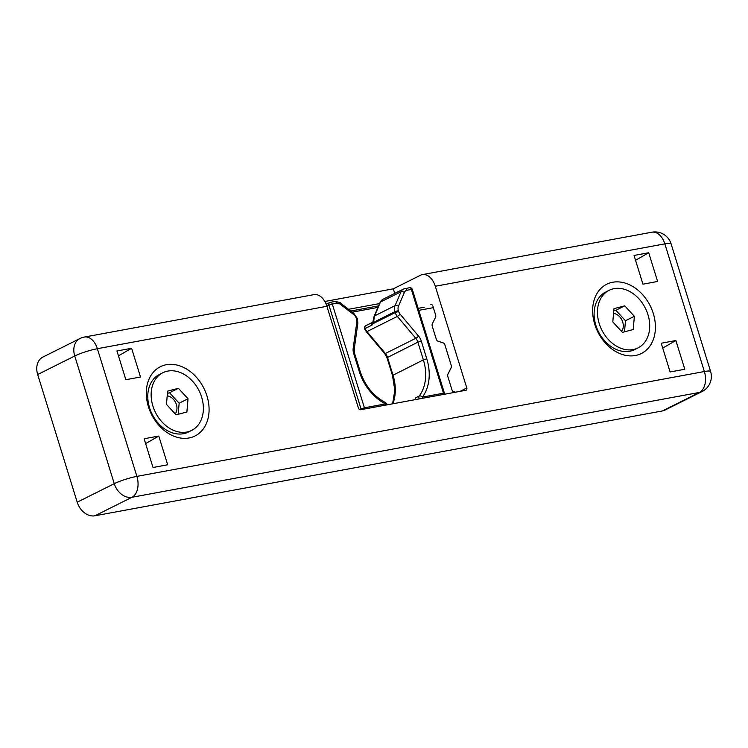 <?xml version="1.0" encoding="UTF-8"?>
<svg xmlns="http://www.w3.org/2000/svg" width="748" height="748" viewBox="0 0 748 748"><rect width="100%" height="100%" fill="white"/><g stroke="black" fill="none" stroke-linecap="round" stroke-linejoin="round"><path stroke-width="1.12" d="M635.37 355.515A38.718 29.266 -116.6 0 1 594.763 324.295A38.718 29.266 -116.6 0 1 612.687 282.258A38.718 29.266 -116.6 0 1 653.294 313.477A38.718 29.266 -116.6 0 1 635.37 355.515M166.365 364.715A38.718 29.266 63.4 0 0 148.431 406.753A38.718 29.266 63.4 0 0 189.038 437.973A38.718 29.266 63.4 0 0 206.962 395.935A38.718 29.266 63.4 0 0 166.365 364.715M326.904 306.287L97.362 348.699A16.867 10.79 -100.5 0 0 84.421 337.049L313.964 294.637A16.867 10.79 79.5 0 1 326.904 306.287L358.404 408.034A2.113 1.59 -116.6 0 0 360.611 409.736L465.817 390.297A2.113 1.59 -116.6 0 0 466.144 390.185A2.113 1.59 -116.6 0 0 466.799 388.006L435.299 286.26L664.841 243.857L704.364 371.532A16.867 10.79 79.5 0 1 699.427 392.429L662.373 410.951A16.867 12.753 63.4 0 0 664.972 410.091L702.026 391.569A16.867 12.753 -116.6 0 1 699.427 392.429L131.947 497.28L94.893 515.793L662.373 410.951M324.828 301.481L393.308 288.822L420.479 275.245A16.867 10.79 79.5 0 1 422.358 274.61A16.867 10.79 79.5 0 1 435.299 286.26M37.681 374.514L77.203 502.198L114.257 483.675L74.735 355.992L37.681 374.514A16.867 12.753 -116.6 0 1 42.888 357.067L79.943 338.545A16.867 12.753 63.4 0 0 74.735 355.992A16.867 2.356 162.8 0 1 97.362 348.699L136.893 476.373L704.364 371.532A16.867 2.356 -17.2 0 1 710.6 371.485L671.078 243.801A16.867 16.867 0 0 0 651.891 232.207L422.358 274.61M167.674 464.779L153.013 467.491L144.121 438.767L158.782 436.056L167.674 464.779M125.842 379.713L116.95 350.98L131.611 348.278L140.502 377.001L125.842 379.713M670.115 371.952L684.785 369.25L675.893 340.518L661.223 343.229L670.115 371.952M657.614 281.463L648.712 252.74L634.052 255.451L642.943 284.175L657.614 281.463M94.893 515.793A16.867 12.753 -116.6 0 1 77.203 502.198M379.573 303.576L348.549 309.307M394.729 293.422L393.308 288.822M131.611 348.278L118.446 355.824M158.782 436.056L145.617 443.601M455.513 392.204L453.316 391.466A2.534 1.618 79.5 0 1 451.932 389.755L447.846 376.562A2.534 1.618 79.5 0 1 447.949 374.122L451.109 367.754A2.534 1.618 -100.5 0 0 451.212 365.305L444.836 344.697A2.534 1.618 -100.5 0 0 443.452 342.995L437.72 341.069A2.534 1.618 79.5 0 1 436.336 339.368L432.251 326.175A2.534 1.618 79.5 0 1 432.353 323.734L435.514 317.367A2.534 1.618 -100.5 0 0 435.617 314.917L432.942 306.297A2.534 1.618 -100.5 0 0 431.007 304.548A2.534 1.618 -100.5 0 0 430.801 304.614L431.213 304.539M648.712 252.74L635.548 260.285M675.893 340.518L662.719 348.063M392.896 403.77A42.178 31.884 63.4 0 0 392.99 375.085L387.492 357.329A8.434 6.377 63.4 0 0 385.407 353.495A2.534 0.505 139.9 0 1 384.752 353.626L366.305 331.729A2.534 0.505 139.9 0 0 366.95 331.598L397.338 316.404L415.795 338.311L385.407 353.495L366.95 331.598A8.434 6.377 -116.6 0 1 365.136 328.531L372.046 325.071L373.149 323.622A2.534 1.533 -151.1 0 1 372.841 322.051L374.122 316.348A2.534 1.393 -156.9 0 1 374.57 315.899L380.489 302.033L400.993 291.785L395.075 305.651L374.57 315.899A8.434 6.377 -116.6 0 0 374.224 316.937A2.534 1.244 -166 0 0 373.748 317.451M373.074 321.406A2.534 1.066 -167.8 0 0 373.635 322.295L394.953 311.636L395.243 312.58L373.149 323.622A5.058 3.235 -100.5 0 0 373.635 322.295L374.224 316.937M621.523 331.383A10.631 8.032 63.4 0 0 622.149 320.537A10.631 8.032 63.4 0 0 613.538 313.431M609.181 290.28L605.815 291.963A32.229 24.357 63.4 0 0 597.362 329.363A32.229 24.357 63.4 0 0 631.013 350.971A32.229 24.357 63.4 0 0 634.631 349.615L637.988 347.932A32.229 24.357 63.4 0 0 646.44 310.532A32.229 24.357 63.4 0 0 612.799 288.924A32.229 24.357 63.4 0 0 609.181 290.28A32.229 24.357 63.4 0 0 600.728 327.68A32.229 24.357 63.4 0 0 634.369 349.288A32.229 24.357 63.4 0 0 637.988 347.932M624.739 305.848L634.369 316.292L633.21 329.55L622.43 332.364L612.799 321.921L613.958 308.662L624.739 305.848L615.847 310.298L625.478 320.742L624.515 331.822M613.762 310.841L615.847 310.298M625.478 320.742L634.369 316.292M175.191 413.84A10.631 8.032 63.4 0 0 175.817 402.994A10.631 8.032 63.4 0 0 167.206 395.888M162.849 372.747L159.492 374.421A32.229 24.357 63.4 0 0 151.04 411.821A32.229 24.357 63.4 0 0 184.681 433.429A32.229 24.357 63.4 0 0 188.309 432.073L191.666 430.39A32.229 24.357 63.4 0 0 200.118 392.99A32.229 24.357 63.4 0 0 166.467 371.382A32.229 24.357 63.4 0 0 162.849 372.747A32.229 24.357 63.4 0 0 154.397 410.138A32.229 24.357 63.4 0 0 188.047 431.755A32.229 24.357 63.4 0 0 191.666 430.39M178.417 388.306L188.038 398.759L186.888 412.017L176.098 414.822L166.467 404.378L167.627 391.12L178.417 388.306L169.516 392.756L179.146 403.2L178.183 414.28M167.44 393.298L169.516 392.756M179.146 403.2L188.038 398.759M377.936 307.409L352.252 312.15M114.257 483.675A16.867 12.753 63.4 0 0 131.947 497.28A16.867 10.79 79.5 0 0 136.893 476.373A16.867 2.356 162.8 0 0 114.257 483.675M671.078 243.801A16.867 2.356 -17.2 0 0 664.841 243.857A16.867 10.79 -100.5 0 0 651.891 232.207M460.104 391.354L466.799 388.006M356.562 319.256L356.272 318.321A5.909 4.46 63.4 0 0 353.739 314.609L340.34 304.305A5.909 4.46 63.4 0 0 336.684 303.258L332.308 304.062L364.416 407.8L385.519 403.901A44.712 33.791 -116.6 0 1 359.19 371.289L353.692 353.533A10.968 8.293 -116.6 0 1 353.196 348.138L356.824 322.164A5.909 4.46 63.4 0 0 356.562 319.256L357.497 319.246L357.853 323.248A2.534 1.113 -172 0 0 356.824 322.164M359.657 409.577L361.022 408.894L328.914 305.156L326.876 306.175M361.34 409.605A2.534 1.917 -116.6 0 1 361.022 408.894L364.416 407.8A2.534 1.618 79.5 0 1 364.594 408.997M353.739 314.609A2.534 0.898 -52.4 0 0 353.795 313.347L357.207 318.311L356.272 318.321M340.34 304.305A2.534 0.898 -52.4 0 0 340.405 303.043L353.795 313.347M336.684 303.258A2.534 1.618 -100.5 0 0 334.739 301.509L330.364 302.314A2.534 1.618 79.5 0 1 332.308 304.062L328.914 305.156A2.534 1.917 63.4 0 1 329.69 302.538A2.534 1.917 63.4 0 1 330.083 302.407A2.534 1.618 79.5 0 1 330.364 302.314A2.534 2.534 0 0 0 329.69 302.538L326.193 304.286M357.853 323.248L354.215 349.232A2.534 1.113 -172 0 0 353.196 348.138M354.215 349.232L354.627 353.524L353.692 353.533M354.627 353.524L360.125 371.289L359.19 371.289M360.125 371.289C364.949 385.65 373.299 396.019 385.173 402.387A2.534 1.169 116.7 0 1 385.519 403.901A2.534 1.618 79.5 0 1 385.697 405.098M398.637 311.486L398.347 310.542A5.909 4.46 -116.6 0 1 398.432 306.353L404.35 292.487A5.909 4.46 -116.6 0 1 406.996 290.261L411.372 289.457L443.48 393.196L422.386 397.095A44.712 33.791 63.4 0 0 426.771 358.806L421.274 341.041A10.968 8.293 63.4 0 0 418.562 336.067L400.105 314.16A5.909 4.46 -116.6 0 1 398.637 311.486L395.243 312.58A8.434 6.377 63.4 0 0 397.338 316.404A2.534 0.505 -40.1 0 0 400.105 314.16M392.588 403.827L394.822 390.334L392.485 375.487L423.377 359.9A42.178 31.884 -116.6 0 1 419.235 396.019L415.776 397.749A2.534 1.917 63.4 0 0 415.449 399.6M392.485 375.487L386.987 357.722L417.88 342.145L423.377 359.9L426.771 358.806M418.777 310.355L433.363 307.662M418.562 336.067A2.534 0.505 -40.1 0 1 415.795 338.311A8.434 6.377 -116.6 0 1 417.88 342.145L421.274 341.041M406.996 290.261A2.534 1.618 -100.5 0 0 405.061 288.513A2.534 1.618 -100.5 0 0 404.78 288.606A8.434 6.377 63.4 0 0 403.471 289.046A8.434 6.377 63.4 0 0 400.993 291.785A2.534 1.393 -156.9 0 1 404.35 292.487M374.122 316.348L380.04 302.482A2.534 1.393 -156.9 0 1 380.489 302.033A8.434 6.377 -116.6 0 1 382.967 299.294L403.471 289.046L409.427 287.709A2.534 1.618 79.5 0 1 411.372 289.457L412.307 289.448A2.534 2.534 0 0 0 409.427 287.709A2.534 1.618 79.5 0 0 409.147 287.802M398.432 306.353A2.534 1.393 -156.9 0 0 395.075 305.651A8.434 6.377 63.4 0 0 394.953 311.636L398.347 310.542M443.658 394.392A2.534 1.618 79.5 0 0 443.48 393.196L444.424 393.186L412.307 289.448M419.301 398.89A2.534 1.917 63.4 0 1 419.235 396.019A2.534 1.552 36.8 0 1 422.386 397.095A2.534 1.618 79.5 0 1 422.555 398.291M364.613 328.877L365.136 328.531A2.534 1.917 -116.6 0 1 365.828 325.689A2.534 2.534 0 0 0 364.613 328.877L366.305 331.729M372.046 325.071A2.534 1.917 -116.6 0 1 372.71 322.248L372.841 322.051M378.582 305.885L350.775 311.018M84.421 337.049A16.867 16.867 0 0 0 79.943 338.545M702.026 391.569A16.867 16.867 0 0 0 710.6 371.485M357.207 318.311L357.497 319.246M340.405 303.043C340.995 302.669 339.106 302.155 334.739 301.509M386.557 404.939A2.534 2.534 0 0 0 385.173 402.387M444.518 394.233A2.534 2.534 0 0 0 444.424 393.186M424.34 307.222L418.16 308.363M386.987 357.722L384.752 353.626M365.828 325.689L372.747 322.229M380.04 302.482L382.967 299.294"/></g></svg>
